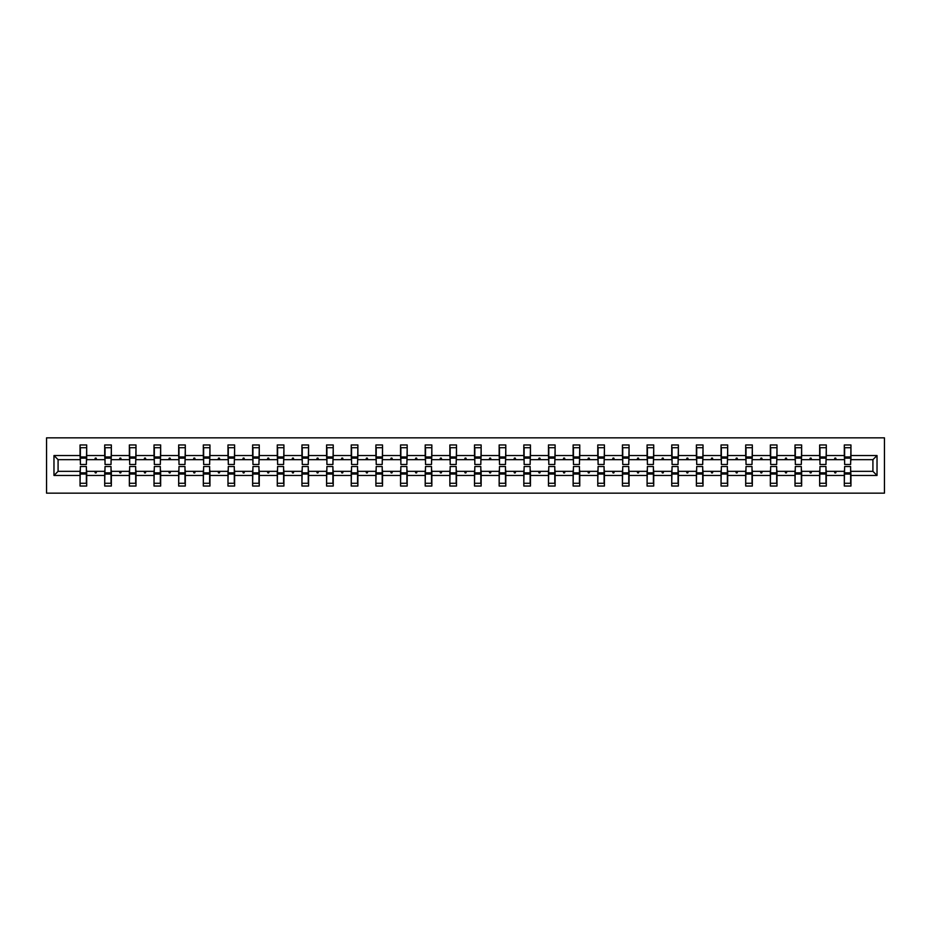 <?xml version="1.0" encoding="UTF-8"?>
<svg xmlns="http://www.w3.org/2000/svg" width="931" height="931" viewBox="0 0 931 931"><rect width="100%" height="100%" fill="white"/><g stroke="black" fill="none" stroke-linecap="round" stroke-linejoin="round"><path stroke-width="1.4" d="M46.55 493.151L884.45 493.151L884.45 437.849L46.55 437.849L46.55 493.151M844.626 468.98L844.312 471.342L826.297 471.342L825.972 468.98M877.025 475.462L872.917 471.342L872.917 459.658L877.025 455.538L877.025 475.462L850.946 475.462L850.946 486.04L844.312 486.04L844.312 471.342M872.917 459.658L850.946 459.658L850.946 444.96L844.312 444.96L844.312 455.538L826.297 455.538L825.972 462.02M844.626 462.02L844.312 455.538M819.967 468.98L819.652 471.342L801.638 471.342L801.323 468.98M844.312 475.462L826.297 475.462L826.297 486.04L819.652 486.04L819.652 471.342M826.297 455.538L826.297 444.96L819.652 444.96L819.652 455.538L801.638 455.538L801.323 462.02M819.967 462.02L819.652 455.538M795.318 468.98L795.004 471.342L776.989 471.342L776.675 468.98M819.652 475.462L801.638 475.462L801.638 486.04L795.004 486.04L795.004 471.342M801.638 455.538L801.638 444.96L795.004 444.96L795.004 455.538L776.989 455.538L776.675 462.02M795.318 462.02L795.004 455.538M770.67 468.98L770.344 471.342L752.329 471.342L752.015 468.98M795.004 475.462L776.989 475.462L776.989 486.04L770.344 486.04L770.344 471.342M776.989 455.538L776.989 444.96L770.344 444.96L770.344 455.538L752.329 455.538L752.015 462.02M770.67 462.02L770.344 455.538M746.01 468.98L745.696 471.342L727.681 471.342L727.367 468.98M770.344 475.462L752.329 475.462L752.329 486.04L745.696 486.04L745.696 471.342M752.329 455.538L752.329 444.96L745.696 444.96L745.696 455.538L727.681 455.538L727.367 462.02M746.01 462.02L745.696 455.538M721.362 468.98L721.048 471.342L703.021 471.342L702.707 468.98M745.696 475.462L727.681 475.462L727.681 486.04L721.048 486.04L721.048 471.342M727.681 455.538L727.681 444.96L721.048 444.96L721.048 455.538L703.021 455.538L702.707 462.02M721.362 462.02L721.048 455.538M696.702 468.98L696.388 471.342L678.373 471.342L678.059 468.98M721.048 475.462L703.021 475.462L703.021 486.04L696.388 486.04L696.388 471.342M703.021 455.538L703.021 444.96L696.388 444.96L696.388 455.538L678.373 455.538L678.059 462.02M696.702 462.02L696.388 455.538M672.054 468.98L671.74 471.342L653.725 471.342L653.399 468.98M696.388 475.462L678.373 475.462L678.373 486.04L671.74 486.04L671.74 471.342M678.373 455.538L678.373 444.96L671.74 444.96L671.74 455.538L653.725 455.538L653.399 462.02M672.054 462.02L671.74 455.538M647.394 468.98L647.08 471.342L629.065 471.342L628.751 468.98M671.74 475.462L653.725 475.462L653.725 486.04L647.08 486.04L647.08 471.342M653.725 455.538L653.725 444.96L647.08 444.96L647.08 455.538L629.065 455.538L628.751 462.02M647.394 462.02L647.08 455.538M622.746 468.98L622.432 471.342L604.417 471.342L604.091 468.98M647.08 475.462L629.065 475.462L629.065 486.04L622.432 486.04L622.432 471.342M629.065 455.538L629.065 444.96L622.432 444.96L622.432 455.538L604.417 455.538L604.091 462.02M622.746 462.02L622.432 455.538M598.086 468.98L597.772 471.342L579.757 471.342L579.443 468.98M622.432 475.462L604.417 475.462L604.417 486.04L597.772 486.04L597.772 471.342M604.417 455.538L604.417 444.96L597.772 444.96L597.772 455.538L579.757 455.538L579.443 462.02M598.086 462.02L597.772 455.538M573.438 468.98L573.124 471.342L555.109 471.342L554.795 468.98M597.772 475.462L579.757 475.462L579.757 486.04L573.124 486.04L573.124 471.342M579.757 455.538L579.757 444.96L573.124 444.96L573.124 455.538L555.109 455.538L554.795 462.02M573.438 462.02L573.124 455.538M548.79 468.98L548.464 471.342L530.449 471.342L530.135 468.98M573.124 475.462L555.109 475.462L555.109 486.04L548.464 486.04L548.464 471.342M555.109 455.538L555.109 444.96L548.464 444.96L548.464 455.538L530.449 455.538L530.135 462.02M548.79 462.02L548.464 455.538M524.13 468.98L523.816 471.342L505.801 471.342L505.486 468.98M548.464 475.462L530.449 475.462L530.449 486.04L523.816 486.04L523.816 471.342M530.449 455.538L530.449 444.96L523.816 444.96L523.816 455.538L505.801 455.538L505.486 462.02M524.13 462.02L523.816 455.538M499.482 468.98L499.156 471.342L481.141 471.342L480.827 468.98M523.816 475.462L505.801 475.462L505.801 486.04L499.156 486.04L499.156 471.342M505.801 455.538L505.801 444.96L499.156 444.96L499.156 455.538L481.141 455.538L480.827 462.02M499.482 462.02L499.156 455.538M474.822 468.98L474.507 471.342L456.493 471.342L456.178 468.98M499.156 475.462L481.141 475.462L481.141 486.04L474.507 486.04L474.507 471.342M481.141 455.538L481.141 444.96L474.507 444.96L474.507 455.538L456.493 455.538L456.178 462.02M474.822 462.02L474.507 455.538M450.173 468.98L449.859 471.342L431.844 471.342L431.519 468.98M474.507 475.462L456.493 475.462L456.493 486.04L449.859 486.04L449.859 471.342M456.493 455.538L456.493 444.96L449.859 444.96L449.859 455.538L431.844 455.538L431.519 462.02M450.173 462.02L449.859 455.538M425.514 468.98L425.199 471.342L407.184 471.342L406.87 468.98M449.859 475.462L431.844 475.462L431.844 486.04L425.199 486.04L425.199 471.342M431.844 455.538L431.844 444.96L425.199 444.96L425.199 455.538L407.184 455.538L406.87 462.02M425.514 462.02L425.199 455.538M400.865 468.98L400.551 471.342L382.536 471.342L382.21 468.98M425.199 475.462L407.184 475.462L407.184 486.04L400.551 486.04L400.551 471.342M407.184 455.538L407.184 444.96L400.551 444.96L400.551 455.538L382.536 455.538L382.21 462.02M400.865 462.02L400.551 455.538M376.205 468.98L375.891 471.342L357.876 471.342L357.562 468.98M400.551 475.462L382.536 475.462L382.536 486.04L375.891 486.04L375.891 471.342M382.536 455.538L382.536 444.96L375.891 444.96L375.891 455.538L357.876 455.538L357.562 462.02M376.205 462.02L375.891 455.538M351.557 468.98L351.243 471.342L333.228 471.342L332.914 468.98M375.891 475.462L357.876 475.462L357.876 486.04L351.243 486.04L351.243 471.342M357.876 455.538L357.876 444.96L351.243 444.96L351.243 455.538L333.228 455.538L332.914 462.02M351.557 462.02L351.243 455.538M326.909 468.98L326.583 471.342L308.568 471.342L308.254 468.98M351.243 475.462L333.228 475.462L333.228 486.04L326.583 486.04L326.583 471.342M333.228 455.538L333.228 444.96L326.583 444.96L326.583 455.538L308.568 455.538L308.254 462.02M326.909 462.02L326.583 455.538M302.249 468.98L301.935 471.342L283.92 471.342L283.606 468.98M326.583 475.462L308.568 475.462L308.568 486.04L301.935 486.04L301.935 471.342M308.568 455.538L308.568 444.96L301.935 444.96L301.935 455.538L283.92 455.538L283.606 462.02M302.249 462.02L301.935 455.538M277.601 468.98L277.275 471.342L259.26 471.342L258.946 468.98M301.935 475.462L283.92 475.462L283.92 486.04L277.275 486.04L277.275 471.342M283.92 455.538L283.92 444.96L277.275 444.96L277.275 455.538L259.26 455.538L258.946 462.02M277.601 462.02L277.275 455.538M252.941 468.98L252.627 471.342L234.612 471.342L234.298 468.98M277.275 475.462L259.26 475.462L259.26 486.04L252.627 486.04L252.627 471.342M259.26 455.538L259.26 444.96L252.627 444.96L252.627 455.538L234.612 455.538L234.298 462.02M252.941 462.02L252.627 455.538M228.293 468.98L227.979 471.342L209.952 471.342L209.638 468.98M252.627 475.462L234.612 475.462L234.612 486.04L227.979 486.04L227.979 471.342M234.612 455.538L234.612 444.96L227.979 444.96L227.979 455.538L209.952 455.538L209.638 462.02M228.293 462.02L227.979 455.538M203.633 468.98L203.319 471.342L185.304 471.342L184.99 468.98M227.979 475.462L209.952 475.462L209.952 486.04L203.319 486.04L203.319 471.342M209.952 455.538L209.952 444.96L203.319 444.96L203.319 455.538L185.304 455.538L184.99 462.02M203.633 462.02L203.319 455.538M178.985 468.98L178.671 471.342L160.656 471.342L160.33 468.98M203.319 475.462L185.304 475.462L185.304 486.04L178.671 486.04L178.671 471.342M185.304 455.538L185.304 444.96L178.671 444.96L178.671 455.538L160.656 455.538L160.33 462.02M178.985 462.02L178.671 455.538M154.325 468.98L154.011 471.342L135.996 471.342L135.682 468.98M178.671 475.462L160.656 475.462L160.656 486.04L154.011 486.04L154.011 471.342M160.656 455.538L160.656 444.96L154.011 444.96L154.011 455.538L135.996 455.538L135.682 462.02M154.325 462.02L154.011 455.538M129.677 468.98L129.362 471.342L111.348 471.342L111.033 468.98M154.011 475.462L135.996 475.462L135.996 486.04L129.362 486.04L129.362 471.342M135.996 455.538L135.996 444.96L129.362 444.96L129.362 455.538L111.348 455.538L111.033 462.02M129.677 462.02L129.362 455.538M105.028 468.98L104.703 471.342L86.688 471.342L86.688 486.04L80.054 486.04L80.054 471.342L58.083 471.342L53.975 475.462L53.975 455.538L58.083 459.658L58.083 471.342M129.362 475.462L111.348 475.462L111.348 486.04L104.703 486.04L104.703 471.342M111.348 455.538L111.348 444.96L104.703 444.96L104.703 455.538L86.688 455.538L86.688 444.96L80.054 444.96L80.054 455.538L53.975 455.538M105.028 462.02L104.703 455.538M80.369 468.98L80.054 471.342M80.369 462.02L80.054 455.538M850.631 468.98L850.946 475.462M850.946 459.658L850.631 462.02M826.297 475.462L826.297 471.342M801.638 475.462L801.638 471.342M776.989 475.462L776.989 471.342M752.329 475.462L752.329 471.342M727.681 475.462L727.681 471.342M703.021 475.462L703.021 471.342M678.373 475.462L678.373 471.342M653.725 475.462L653.725 471.342M629.065 475.462L629.065 471.342M604.417 475.462L604.417 471.342M579.757 475.462L579.757 471.342M555.109 475.462L555.109 471.342M530.449 475.462L530.449 471.342M505.801 475.462L505.801 471.342M481.141 475.462L481.141 471.342M456.493 475.462L456.493 471.342M431.844 475.462L431.844 471.342M407.184 475.462L407.184 471.342M382.536 475.462L382.536 471.342M357.876 475.462L357.876 471.342M333.228 475.462L333.228 471.342M308.568 475.462L308.568 471.342M283.92 475.462L283.92 471.342M259.26 475.462L259.26 471.342M234.612 475.462L234.612 471.342M209.952 475.462L209.952 471.342M185.304 475.462L185.304 471.342M160.656 475.462L160.656 471.342M135.996 475.462L135.996 471.342M111.348 475.462L111.348 471.342M877.025 455.538L850.946 455.538M104.703 475.462L86.688 475.462M80.054 475.462L53.975 475.462M834.327 459.658L836.271 459.658L835.701 458.075L834.909 458.075L834.327 459.658L826.297 459.658M844.312 459.658L836.271 459.658M834.327 471.342L834.909 472.925L835.701 472.925L836.271 471.342M809.679 459.658L811.623 459.658L811.041 458.075L810.249 458.075L809.679 459.658L801.638 459.658M819.652 459.658L811.623 459.658M809.679 471.342L810.249 472.925L811.041 472.925L811.623 471.342M785.019 459.658L786.963 459.658L786.392 458.075L785.601 458.075L785.019 459.658L776.989 459.658M795.004 459.658L786.963 459.658M785.019 471.342L785.601 472.925L786.392 472.925L786.963 471.342M760.371 459.658L762.314 459.658L761.733 458.075L760.941 458.075L760.371 459.658L752.329 459.658M770.344 459.658L762.314 459.658M760.371 471.342L760.941 472.925L761.733 472.925L762.314 471.342M735.723 459.658L737.655 459.658L737.084 458.075L736.293 458.075L735.723 459.658L727.681 459.658M745.696 459.658L737.655 459.658M735.723 471.342L736.293 472.925L737.084 472.925L737.655 471.342M711.063 459.658L713.006 459.658L712.424 458.075L711.645 458.075L711.063 459.658L703.021 459.658M721.048 459.658L713.006 459.658M711.063 471.342L711.645 472.925L712.424 472.925L713.006 471.342M686.415 459.658L688.346 459.658L687.776 458.075L686.985 458.075L686.415 459.658L678.373 459.658M696.388 459.658L688.346 459.658M686.415 471.342L686.985 472.925L687.776 472.925L688.346 471.342M661.755 459.658L663.698 459.658L663.128 458.075L662.337 458.075L661.755 459.658L653.725 459.658M671.74 459.658L663.698 459.658M661.755 471.342L662.337 472.925L663.128 472.925L663.698 471.342M637.107 459.658L639.038 459.658L638.468 458.075L637.677 458.075L637.107 459.658L629.065 459.658M647.08 459.658L639.038 459.658M637.107 471.342L637.677 472.925L638.468 472.925L639.038 471.342M612.447 459.658L614.39 459.658L613.82 458.075L613.029 458.075L612.447 459.658L604.417 459.658M622.432 459.658L614.39 459.658M612.447 471.342L613.029 472.925L613.82 472.925L614.39 471.342M587.798 459.658L589.742 459.658L589.16 458.075L588.369 458.075L587.798 459.658L579.757 459.658M597.772 459.658L589.742 459.658M587.798 471.342L588.369 472.925L589.16 472.925L589.742 471.342M563.139 459.658L565.082 459.658L564.512 458.075L563.721 458.075L563.139 459.658L555.109 459.658M573.124 459.658L565.082 459.658M563.139 471.342L563.721 472.925L564.512 472.925L565.082 471.342M538.49 459.658L540.434 459.658L539.852 458.075L539.061 458.075L538.49 459.658L530.449 459.658M548.464 459.658L540.434 459.658M538.49 471.342L539.061 472.925L539.852 472.925L540.434 471.342M513.842 459.658L515.774 459.658L515.204 458.075L514.412 458.075L513.842 459.658L505.801 459.658M523.816 459.658L515.774 459.658M513.842 471.342L514.412 472.925L515.204 472.925L515.774 471.342M489.182 459.658L491.126 459.658L490.544 458.075L489.753 458.075L489.182 459.658L481.141 459.658M499.156 459.658L491.126 459.658M489.182 471.342L489.753 472.925L490.544 472.925L491.126 471.342M464.534 459.658L466.466 459.658L465.896 458.075L465.104 458.075L464.534 459.658L456.493 459.658M474.507 459.658L466.466 459.658M464.534 471.342L465.104 472.925L465.896 472.925L466.466 471.342M439.874 459.658L441.818 459.658L441.247 458.075L440.456 458.075L439.874 459.658L431.844 459.658M449.859 459.658L441.818 459.658M439.874 471.342L440.456 472.925L441.247 472.925L441.818 471.342M415.226 459.658L417.158 459.658L416.588 458.075L415.796 458.075L415.226 459.658L407.184 459.658M425.199 459.658L417.158 459.658M415.226 471.342L415.796 472.925L416.588 472.925L417.158 471.342M390.566 459.658L392.51 459.658L391.939 458.075L391.148 458.075L390.566 459.658L382.536 459.658M400.551 459.658L392.51 459.658M390.566 471.342L391.148 472.925L391.939 472.925L392.51 471.342M365.918 459.658L367.861 459.658L367.28 458.075L366.488 458.075L365.918 459.658L357.876 459.658M375.891 459.658L367.861 459.658M365.918 471.342L366.488 472.925L367.28 472.925L367.861 471.342M341.258 459.658L343.202 459.658L342.631 458.075L341.84 458.075L341.258 459.658L333.228 459.658M351.243 459.658L343.202 459.658M341.258 471.342L341.84 472.925L342.631 472.925L343.202 471.342M316.61 459.658L318.553 459.658L317.971 458.075L317.18 458.075L316.61 459.658L308.568 459.658M326.583 459.658L318.553 459.658M316.61 471.342L317.18 472.925L317.971 472.925L318.553 471.342M291.962 459.658L293.893 459.658L293.323 458.075L292.532 458.075L291.962 459.658L283.92 459.658M301.935 459.658L293.893 459.658M291.962 471.342L292.532 472.925L293.323 472.925L293.893 471.342M267.302 459.658L269.245 459.658L268.663 458.075L267.872 458.075L267.302 459.658L259.26 459.658M277.275 459.658L269.245 459.658M267.302 471.342L267.872 472.925L268.663 472.925L269.245 471.342M242.654 459.658L244.585 459.658L244.015 458.075L243.224 458.075L242.654 459.658L234.612 459.658M252.627 459.658L244.585 459.658M242.654 471.342L243.224 472.925L244.015 472.925L244.585 471.342M217.994 459.658L219.937 459.658L219.355 458.075L218.576 458.075L217.994 459.658L209.952 459.658M227.979 459.658L219.937 459.658M217.994 471.342L218.576 472.925L219.355 472.925L219.937 471.342M193.345 459.658L195.277 459.658L194.707 458.075L193.916 458.075L193.345 459.658L185.304 459.658M203.319 459.658L195.277 459.658M193.345 471.342L193.916 472.925L194.707 472.925L195.277 471.342M168.686 459.658L170.629 459.658L170.059 458.075L169.267 458.075L168.686 459.658L160.656 459.658M178.671 459.658L170.629 459.658M168.686 471.342L169.267 472.925L170.059 472.925L170.629 471.342M144.037 459.658L145.981 459.658L145.399 458.075L144.608 458.075L144.037 459.658L135.996 459.658M154.011 459.658L145.981 459.658M144.037 471.342L144.608 472.925L145.399 472.925L145.981 471.342M119.377 459.658L121.321 459.658L120.751 458.075L119.959 458.075L119.377 459.658L111.348 459.658M129.362 459.658L121.321 459.658M119.377 471.342L119.959 472.925L120.751 472.925L121.321 471.342M94.729 459.658L96.673 459.658L96.091 458.075L95.299 458.075L94.729 459.658L86.688 459.658L86.688 455.538M104.703 459.658L96.673 459.658M94.729 471.342L95.299 472.925L96.091 472.925L96.673 471.342M86.374 468.98L86.688 471.342M86.688 459.658L86.374 462.02M80.054 459.658L58.083 459.658M872.917 471.342L850.946 471.342M80.369 458.157L80.369 447.718L86.688 447.718L86.374 464.476L80.369 464.476L80.369 458.157L86.374 458.157M86.374 472.843L86.374 483.282L80.054 483.282L80.369 466.524L86.374 466.524L86.374 472.843L80.369 472.843M105.028 458.157L105.028 447.718L111.348 447.718L111.033 464.476L105.028 464.476L105.028 458.157L111.033 458.157M111.033 472.843L111.033 483.282L104.703 483.282L105.028 466.524L111.033 466.524L111.033 472.843L105.028 472.843M129.677 458.157L129.677 447.718L135.996 447.718L135.682 464.476L129.677 464.476L129.677 458.157L135.682 458.157M135.682 472.843L135.682 483.282L129.362 483.282L129.677 466.524L135.682 466.524L135.682 472.843L129.677 472.843M154.325 458.157L154.325 447.718L160.656 447.718L160.33 464.476L154.325 464.476L154.325 458.157L160.33 458.157M160.33 472.843L160.33 483.282L154.011 483.282L154.325 466.524L160.33 466.524L160.33 472.843L154.325 472.843M178.985 458.157L178.985 447.718L185.304 447.718L184.99 464.476L178.985 464.476L178.985 458.157L184.99 458.157M184.99 472.843L184.99 483.282L178.671 483.282L178.985 466.524L184.99 466.524L184.99 472.843L178.985 472.843M203.633 458.157L203.633 447.718L209.952 447.718L209.638 464.476L203.633 464.476L203.633 458.157L209.638 458.157M209.638 472.843L209.638 483.282L203.319 483.282L203.633 466.524L209.638 466.524L209.638 472.843L203.633 472.843M228.293 458.157L228.293 447.718L234.612 447.718L234.298 464.476L228.293 464.476L228.293 458.157L234.298 458.157M234.298 472.843L234.298 483.282L227.979 483.282L228.293 466.524L234.298 466.524L234.298 472.843L228.293 472.843M252.941 458.157L252.941 447.718L259.26 447.718L258.946 464.476L252.941 464.476L252.941 458.157L258.946 458.157M258.946 472.843L258.946 483.282L252.627 483.282L252.941 466.524L258.946 466.524L258.946 472.843L252.941 472.843M277.601 458.157L277.601 447.718L283.92 447.718L283.606 464.476L277.601 464.476L277.601 458.157L283.606 458.157M283.606 472.843L283.606 483.282L277.275 483.282L277.601 466.524L283.606 466.524L283.606 472.843L277.601 472.843M302.249 458.157L302.249 447.718L308.568 447.718L308.254 464.476L302.249 464.476L302.249 458.157L308.254 458.157M308.254 472.843L308.254 483.282L301.935 483.282L302.249 466.524L308.254 466.524L308.254 472.843L302.249 472.843M326.909 458.157L326.909 447.718L333.228 447.718L332.914 464.476L326.909 464.476L326.909 458.157L332.914 458.157M332.914 472.843L332.914 483.282L326.583 483.282L326.909 466.524L332.914 466.524L332.914 472.843L326.909 472.843M351.557 458.157L351.557 447.718L357.876 447.718L357.562 464.476L351.557 464.476L351.557 458.157L357.562 458.157M357.562 472.843L357.562 483.282L351.243 483.282L351.557 466.524L357.562 466.524L357.562 472.843L351.557 472.843M376.205 458.157L376.205 447.718L382.536 447.718L382.21 464.476L376.205 464.476L376.205 458.157L382.21 458.157M382.21 472.843L382.21 483.282L375.891 483.282L376.205 466.524L382.21 466.524L382.21 472.843L376.205 472.843M400.865 458.157L400.865 447.718L407.184 447.718L406.87 464.476L400.865 464.476L400.865 458.157L406.87 458.157M406.87 472.843L406.87 483.282L400.551 483.282L400.865 466.524L406.87 466.524L406.87 472.843L400.865 472.843M425.514 458.157L425.514 447.718L431.844 447.718L431.519 464.476L425.514 464.476L425.514 458.157L431.519 458.157M431.519 472.843L431.519 483.282L425.199 483.282L425.514 466.524L431.519 466.524L431.519 472.843L425.514 472.843M450.173 458.157L450.173 447.718L456.493 447.718L456.178 464.476L450.173 464.476L450.173 458.157L456.178 458.157M456.178 472.843L456.178 483.282L449.859 483.282L450.173 466.524L456.178 466.524L456.178 472.843L450.173 472.843M474.822 458.157L474.822 447.718L481.141 447.718L480.827 464.476L474.822 464.476L474.822 458.157L480.827 458.157M480.827 472.843L480.827 483.282L474.507 483.282L474.822 466.524L480.827 466.524L480.827 472.843L474.822 472.843M499.482 458.157L499.482 447.718L505.801 447.718L505.486 464.476L499.482 464.476L499.482 458.157L505.486 458.157M505.486 472.843L505.486 483.282L499.156 483.282L499.482 466.524L505.486 466.524L505.486 472.843L499.482 472.843M524.13 458.157L524.13 447.718L530.449 447.718L530.135 464.476L524.13 464.476L524.13 458.157L530.135 458.157M530.135 472.843L530.135 483.282L523.816 483.282L524.13 466.524L530.135 466.524L530.135 472.843L524.13 472.843M548.79 458.157L548.79 447.718L555.109 447.718L554.795 464.476L548.79 464.476L548.79 458.157L554.795 458.157M554.795 472.843L554.795 483.282L548.464 483.282L548.79 466.524L554.795 466.524L554.795 472.843L548.79 472.843M573.438 458.157L573.438 447.718L579.757 447.718L579.443 464.476L573.438 464.476L573.438 458.157L579.443 458.157M579.443 472.843L579.443 483.282L573.124 483.282L573.438 466.524L579.443 466.524L579.443 472.843L573.438 472.843M598.086 458.157L598.086 447.718L604.417 447.718L604.091 464.476L598.086 464.476L598.086 458.157L604.091 458.157M604.091 472.843L604.091 483.282L597.772 483.282L598.086 466.524L604.091 466.524L604.091 472.843L598.086 472.843M622.746 458.157L622.746 447.718L629.065 447.718L628.751 464.476L622.746 464.476L622.746 458.157L628.751 458.157M628.751 472.843L628.751 483.282L622.432 483.282L622.746 466.524L628.751 466.524L628.751 472.843L622.746 472.843M647.394 458.157L647.394 447.718L653.725 447.718L653.399 464.476L647.394 464.476L647.394 458.157L653.399 458.157M653.399 472.843L653.399 483.282L647.08 483.282L647.394 466.524L653.399 466.524L653.399 472.843L647.394 472.843M672.054 458.157L672.054 447.718L678.373 447.718L678.059 464.476L672.054 464.476L672.054 458.157L678.059 458.157M678.059 472.843L678.059 483.282L671.74 483.282L672.054 466.524L678.059 466.524L678.059 472.843L672.054 472.843M696.702 458.157L696.702 447.718L703.021 447.718L702.707 464.476L696.702 464.476L696.702 458.157L702.707 458.157M702.707 472.843L702.707 483.282L696.388 483.282L696.702 466.524L702.707 466.524L702.707 472.843L696.702 472.843M721.362 458.157L721.362 447.718L727.681 447.718L727.367 464.476L721.362 464.476L721.362 458.157L727.367 458.157M727.367 472.843L727.367 483.282L721.048 483.282L721.362 466.524L727.367 466.524L727.367 472.843L721.362 472.843M746.01 458.157L746.01 447.718L752.329 447.718L752.015 464.476L746.01 464.476L746.01 458.157L752.015 458.157M752.015 472.843L752.015 483.282L745.696 483.282L746.01 466.524L752.015 466.524L752.015 472.843L746.01 472.843M770.67 458.157L770.67 447.718L776.989 447.718L776.675 464.476L770.67 464.476L770.67 458.157L776.675 458.157M776.675 472.843L776.675 483.282L770.344 483.282L770.67 466.524L776.675 466.524L776.675 472.843L770.67 472.843M795.318 458.157L795.318 447.718L801.638 447.718L801.323 464.476L795.318 464.476L795.318 458.157L801.323 458.157M801.323 472.843L801.323 483.282L795.004 483.282L795.318 466.524L801.323 466.524L801.323 472.843L795.318 472.843M819.967 458.157L819.967 447.718L826.297 447.718L825.972 464.476L819.967 464.476L819.967 458.157L825.972 458.157M825.972 472.843L825.972 483.282L819.652 483.282L819.967 466.524L825.972 466.524L825.972 472.843L819.967 472.843M844.626 458.157L844.626 447.718L850.946 447.718L850.631 464.476L844.626 464.476L844.626 458.157L850.631 458.157M850.631 472.843L850.631 483.282L844.312 483.282L844.626 466.524L850.631 466.524L850.631 472.843L844.626 472.843M86.374 473.798L80.369 473.798M80.369 457.202L86.374 457.202M105.028 457.202L111.033 457.202M129.677 457.202L135.682 457.202M111.033 473.798L105.028 473.798M135.682 473.798L129.677 473.798M154.325 457.202L160.33 457.202M178.985 457.202L184.99 457.202M160.33 473.798L154.325 473.798M184.99 473.798L178.985 473.798M203.633 457.202L209.638 457.202M209.638 473.798L203.633 473.798M228.293 457.202L234.298 457.202M234.298 473.798L228.293 473.798M252.941 457.202L258.946 457.202M258.946 473.798L252.941 473.798M277.601 457.202L283.606 457.202M283.606 473.798L277.601 473.798M302.249 457.202L308.254 457.202M308.254 473.798L302.249 473.798M326.909 457.202L332.914 457.202M332.914 473.798L326.909 473.798M351.557 457.202L357.562 457.202M357.562 473.798L351.557 473.798M376.205 457.202L382.21 457.202M382.21 473.798L376.205 473.798M400.865 457.202L406.87 457.202M406.87 473.798L400.865 473.798M425.514 457.202L431.519 457.202M431.519 473.798L425.514 473.798M450.173 457.202L456.178 457.202M456.178 473.798L450.173 473.798M474.822 457.202L480.827 457.202M480.827 473.798L474.822 473.798M499.482 457.202L505.486 457.202M505.486 473.798L499.482 473.798M524.13 457.202L530.135 457.202M530.135 473.798L524.13 473.798M548.79 457.202L554.795 457.202M554.795 473.798L548.79 473.798M573.438 457.202L579.443 457.202M579.443 473.798L573.438 473.798M598.086 457.202L604.091 457.202M604.091 473.798L598.086 473.798M622.746 457.202L628.751 457.202M628.751 473.798L622.746 473.798M647.394 457.202L653.399 457.202M653.399 473.798L647.394 473.798M672.054 457.202L678.059 457.202M678.059 473.798L672.054 473.798M696.702 457.202L702.707 457.202M702.707 473.798L696.702 473.798M721.362 457.202L727.367 457.202M727.367 473.798L721.362 473.798M746.01 457.202L752.015 457.202M752.015 473.798L746.01 473.798M770.67 457.202L776.675 457.202M776.675 473.798L770.67 473.798M795.318 457.202L801.323 457.202M801.323 473.798L795.318 473.798M819.967 457.202L825.972 457.202M825.972 473.798L819.967 473.798M844.626 457.202L850.631 457.202M850.631 473.798L844.626 473.798M86.374 474.03L80.369 474.03M80.369 456.97L86.374 456.97M105.028 456.97L111.033 456.97M129.677 456.97L135.682 456.97M111.033 474.03L105.028 474.03M135.682 474.03L129.677 474.03M154.325 456.97L160.33 456.97M178.985 456.97L184.99 456.97M160.33 474.03L154.325 474.03M184.99 474.03L178.985 474.03M203.633 456.97L209.638 456.97M209.638 474.03L203.633 474.03M228.293 456.97L234.298 456.97M234.298 474.03L228.293 474.03M252.941 456.97L258.946 456.97M258.946 474.03L252.941 474.03M277.601 456.97L283.606 456.97M283.606 474.03L277.601 474.03M302.249 456.97L308.254 456.97M308.254 474.03L302.249 474.03M326.909 456.97L332.914 456.97M332.914 474.03L326.909 474.03M351.557 456.97L357.562 456.97M357.562 474.03L351.557 474.03M376.205 456.97L382.21 456.97M382.21 474.03L376.205 474.03M400.865 456.97L406.87 456.97M406.87 474.03L400.865 474.03M425.514 456.97L431.519 456.97M431.519 474.03L425.514 474.03M450.173 456.97L456.178 456.97M456.178 474.03L450.173 474.03M474.822 456.97L480.827 456.97M480.827 474.03L474.822 474.03M499.482 456.97L505.486 456.97M505.486 474.03L499.482 474.03M524.13 456.97L530.135 456.97M530.135 474.03L524.13 474.03M548.79 456.97L554.795 456.97M554.795 474.03L548.79 474.03M573.438 456.97L579.443 456.97M579.443 474.03L573.438 474.03M598.086 456.97L604.091 456.97M604.091 474.03L598.086 474.03M622.746 456.97L628.751 456.97M628.751 474.03L622.746 474.03M647.394 456.97L653.399 456.97M653.399 474.03L647.394 474.03M672.054 456.97L678.059 456.97M678.059 474.03L672.054 474.03M696.702 456.97L702.707 456.97M702.707 474.03L696.702 474.03M721.362 456.97L727.367 456.97M727.367 474.03L721.362 474.03M746.01 456.97L752.015 456.97M752.015 474.03L746.01 474.03M770.67 456.97L776.675 456.97M776.675 474.03L770.67 474.03M795.318 456.97L801.323 456.97M801.323 474.03L795.318 474.03M819.967 456.97L825.972 456.97M825.972 474.03L819.967 474.03M844.626 456.97L850.631 456.97M850.631 474.03L844.626 474.03"/></g></svg>
